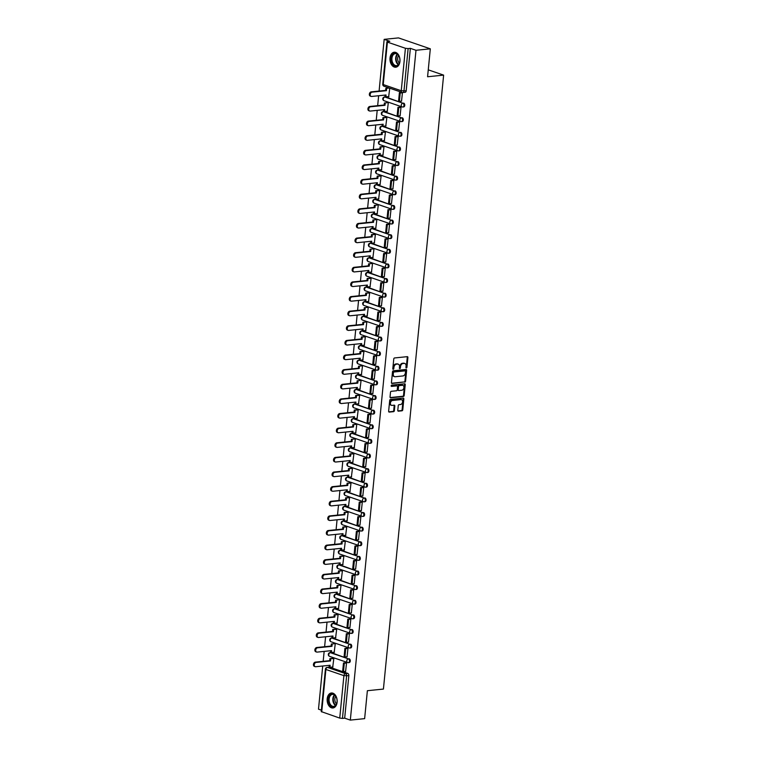 <?xml version="1.0" encoding="UTF-8"?>
<svg xmlns="http://www.w3.org/2000/svg" width="758" height="758" viewBox="0 0 758 758"><rect width="100%" height="100%" fill="white"/><g stroke="black" fill="none" stroke-linecap="round" stroke-linejoin="round"><path stroke-width="1.14" d="M406.383 367.971A0.663 0.474 108.9 0 0 406.942 367.279L407.899 357.501A0.948 0.682 108.9 0 0 407.283 356.658L394.567 357.956A0.948 0.682 108.9 0 0 393.772 358.941L392.805 368.72A0.663 0.474 108.9 0 0 393.8 368.615L393.923 367.355A3.032 2.17 108.9 0 1 396.472 364.181L397.533 364.067A3.032 2.17 108.9 0 1 398.225 364.153A3.032 2.17 108.9 0 1 399.504 366.787L399.381 368.047A0.663 0.474 108.9 0 0 400.366 367.952L400.489 366.683A3.032 2.17 108.9 0 1 403.038 363.508L404.099 363.404A3.032 2.17 108.9 0 1 404.8 363.48A3.032 2.17 108.9 0 1 406.07 366.114L405.947 367.384A0.663 0.474 108.9 0 0 406.383 367.971M405.975 367.668A0.663 0.474 108.9 0 0 406.307 367.061L407.264 357.283A0.948 0.682 108.9 0 0 407.131 356.667M392.834 369.004A0.663 0.474 108.9 0 0 393.165 368.397L393.288 367.137L393.923 367.355M399.4 368.331A0.663 0.474 108.9 0 0 399.731 367.734L399.854 366.465L400.489 366.683M331.075 652.562A1.933 1.279 -95.8 0 0 330.801 652.543L330.005 652.629A1.933 1.279 84.2 0 1 330.384 652.676L348.396 658.854A1.933 1.279 84.2 0 1 349.504 660.881A1.933 1.279 84.2 0 1 348.415 662.644A1.933 1.279 84.2 0 1 348.026 662.606A1.933 1.383 -71.1 0 1 347.59 662.549A1.933 1.383 -71.1 0 1 346.776 660.872A1.933 1.383 -71.1 0 1 348.396 658.854L331.35 652.657L331.54 650.639L317.147 652.107A2.217 1.592 108.9 0 1 316.636 652.051L315.802 651.766A2.217 1.592 -71.1 0 1 314.93 649.492A2.217 1.592 -71.1 0 1 316.74 647.512L331.132 646.043L331.331 644.025L334.278 643.722M332.516 637.942A1.933 1.279 -95.8 0 0 332.231 637.923L331.435 638.009A1.933 1.279 84.2 0 1 331.815 638.047L349.836 644.234A1.933 1.279 84.2 0 1 350.935 646.261A1.933 1.279 84.2 0 1 349.845 648.024A1.933 1.279 84.2 0 1 349.466 647.976A1.933 1.383 -71.1 0 1 349.021 647.929A1.933 1.383 -71.1 0 1 348.206 646.252A1.933 1.383 -71.1 0 1 349.836 644.234L332.79 638.028M333.946 623.322A1.933 1.279 -95.8 0 0 333.662 623.303L332.876 623.379A1.933 1.279 84.2 0 1 333.255 623.427L351.267 629.604A1.933 1.279 84.2 0 1 352.366 631.641A1.933 1.279 84.2 0 1 351.276 633.404A1.933 1.279 84.2 0 1 350.897 633.356A1.933 1.383 -71.1 0 1 350.452 633.309A1.933 1.383 -71.1 0 1 349.646 631.632A1.933 1.383 -71.1 0 1 351.267 629.604L334.221 623.408L334.411 621.389L320.009 622.858A2.217 1.592 108.9 0 1 319.497 622.811L318.673 622.526A2.217 1.592 -71.1 0 1 317.791 620.243A2.217 1.592 -71.1 0 1 319.601 618.263L334.003 616.794L334.202 614.785L338.087 614.757M335.377 608.693A1.933 1.279 -95.8 0 0 335.102 608.674L334.306 608.759A1.933 1.279 84.2 0 1 334.685 608.807L352.697 614.984A1.933 1.279 84.2 0 1 353.806 617.012A1.933 1.279 84.2 0 1 352.707 618.784A1.933 1.279 84.2 0 1 352.328 618.736A1.933 1.383 -71.1 0 1 351.892 618.689A1.933 1.383 -71.1 0 1 351.077 617.003A1.933 1.383 -71.1 0 1 352.697 614.984L335.652 608.788L335.841 606.77L321.439 608.238A2.217 1.592 108.9 0 1 320.937 608.181L320.103 607.897A2.217 1.592 -71.1 0 1 319.232 605.623A2.217 1.592 -71.1 0 1 321.041 603.643L335.434 602.174L335.633 600.156L338.58 599.862M336.817 594.073A1.933 1.279 -95.8 0 0 336.533 594.054L335.737 594.139A1.933 1.279 84.2 0 1 336.116 594.187L354.128 600.364A1.933 1.279 84.2 0 1 355.237 602.392A1.933 1.279 84.2 0 1 354.147 604.154A1.933 1.279 84.2 0 1 353.768 604.117A1.933 1.383 -71.1 0 1 353.323 604.06A1.933 1.383 -71.1 0 1 352.508 602.383A1.933 1.383 -71.1 0 1 354.128 600.364L337.092 594.158L337.272 592.15L322.88 593.618A2.217 1.592 108.9 0 1 322.368 593.561L321.544 593.277A2.217 1.592 -71.1 0 1 320.662 591.003A2.217 1.592 -71.1 0 1 322.472 589.023L336.865 587.554L337.064 585.536L340.02 585.233M338.248 579.453A1.933 1.279 -95.8 0 0 337.964 579.434L337.177 579.51A1.933 1.279 84.2 0 1 337.556 579.557L355.568 585.745A1.933 1.279 84.2 0 1 356.667 587.772A1.933 1.279 84.2 0 1 355.578 589.535A1.933 1.279 84.2 0 1 355.199 589.487A1.933 1.383 -71.1 0 1 354.753 589.44A1.933 1.383 -71.1 0 1 353.939 587.763A1.933 1.383 -71.1 0 1 355.568 585.745L338.523 579.538M339.679 564.833A1.933 1.279 -95.8 0 0 339.394 564.814L338.608 564.89A1.933 1.279 84.2 0 1 338.987 564.937L356.999 571.115A1.933 1.279 84.2 0 1 358.098 573.152A1.933 1.279 84.2 0 1 357.009 574.915A1.933 1.279 84.2 0 1 356.63 574.867A1.933 1.383 -71.1 0 1 356.194 574.82A1.933 1.383 -71.1 0 1 355.379 573.143A1.933 1.383 -71.1 0 1 356.999 571.115L339.954 564.918L340.143 562.9L325.741 564.369A2.217 1.592 108.9 0 1 325.239 564.322L324.405 564.037A2.217 1.592 -71.1 0 1 323.524 561.754A2.217 1.592 -71.1 0 1 325.343 559.774L339.736 558.305L339.935 556.296L343.819 556.268M341.109 550.204A1.933 1.279 -95.8 0 0 340.835 550.185L340.039 550.27A1.933 1.279 84.2 0 1 340.418 550.317L358.43 556.495A1.933 1.279 84.2 0 1 359.538 558.523A1.933 1.279 84.2 0 1 358.449 560.295A1.933 1.279 84.2 0 1 358.07 560.247A1.933 1.383 -71.1 0 1 357.624 560.2A1.933 1.383 -71.1 0 1 356.81 558.513A1.933 1.383 -71.1 0 1 358.43 556.495L341.394 550.299L341.574 548.28L327.181 549.749A2.217 1.592 108.9 0 1 326.67 549.692L325.845 549.408A2.217 1.592 -71.1 0 1 324.964 547.134A2.217 1.592 -71.1 0 1 326.774 545.154L341.166 543.685L341.365 541.667L344.321 541.373M342.55 535.584A1.933 1.279 -95.8 0 0 342.265 535.565L341.479 535.65A1.933 1.279 84.2 0 1 341.858 535.698L359.87 541.875A1.933 1.279 84.2 0 1 360.969 543.903A1.933 1.279 84.2 0 1 359.879 545.665A1.933 1.279 84.2 0 1 359.5 545.627A1.933 1.383 -71.1 0 1 359.055 545.57A1.933 1.383 -71.1 0 1 358.24 543.893A1.933 1.383 -71.1 0 1 359.87 541.875L342.824 535.669L343.004 533.66L328.612 535.129A2.217 1.592 108.9 0 1 328.1 535.072L327.276 534.788A2.217 1.592 -71.1 0 1 326.395 532.514A2.217 1.592 -71.1 0 1 328.205 530.534L342.607 529.065L342.805 527.047L346.69 527.018M343.98 520.964A1.933 1.279 -95.8 0 0 343.696 520.945L342.91 521.021A1.933 1.279 84.2 0 1 343.289 521.068L361.301 527.255A1.933 1.279 84.2 0 1 362.4 529.283A1.933 1.279 84.2 0 1 361.31 531.045A1.933 1.279 84.2 0 1 360.931 530.998A1.933 1.383 -71.1 0 1 360.495 530.951A1.933 1.383 -71.1 0 1 359.68 529.274A1.933 1.383 -71.1 0 1 361.301 527.255L344.255 521.049M345.411 506.344A1.933 1.279 -95.8 0 0 345.136 506.325L344.34 506.401A1.933 1.279 84.2 0 1 344.719 506.448L362.731 512.626A1.933 1.279 84.2 0 1 363.84 514.663A1.933 1.279 84.2 0 1 362.75 516.425A1.933 1.279 84.2 0 1 362.371 516.378A1.933 1.383 -71.1 0 1 361.926 516.331A1.933 1.383 -71.1 0 1 361.111 514.654A1.933 1.383 -71.1 0 1 362.731 512.626L345.695 506.429L345.875 504.411L331.483 505.88A2.217 1.592 108.9 0 1 330.971 505.823L330.147 505.539A2.217 1.592 -71.1 0 1 329.266 503.265A2.217 1.592 -71.1 0 1 331.075 501.284L345.468 499.816L345.667 497.807L349.552 497.779M346.851 491.715A1.933 1.279 -95.8 0 0 346.567 491.696L345.781 491.781A1.933 1.279 84.2 0 1 346.16 491.828L364.172 498.006A1.933 1.279 84.2 0 1 365.271 500.034A1.933 1.279 84.2 0 1 364.181 501.805A1.933 1.279 84.2 0 1 363.802 501.758A1.933 1.383 -71.1 0 1 363.357 501.711A1.933 1.383 -71.1 0 1 362.542 500.024A1.933 1.383 -71.1 0 1 364.172 498.006L347.126 491.809L347.306 489.791L332.914 491.26A2.217 1.592 108.9 0 1 332.402 491.203L331.578 490.919A2.217 1.592 -71.1 0 1 330.696 488.645A2.217 1.592 -71.1 0 1 332.506 486.664L346.908 485.196L347.107 483.178L350.992 483.149M348.282 477.095A1.933 1.279 -95.8 0 0 347.998 477.076L347.211 477.161A1.933 1.279 84.2 0 1 347.59 477.199L365.602 483.386A1.933 1.279 84.2 0 1 366.701 485.414A1.933 1.279 84.2 0 1 365.612 487.176A1.933 1.279 84.2 0 1 365.233 487.129A1.933 1.383 -71.1 0 1 364.797 487.081A1.933 1.383 -71.1 0 1 363.982 485.404A1.933 1.383 -71.1 0 1 365.602 483.386L348.557 477.18M349.713 462.475A1.933 1.279 -95.8 0 0 349.438 462.456L348.642 462.532A1.933 1.279 84.2 0 1 349.021 462.579L367.033 468.766A1.933 1.279 84.2 0 1 368.142 470.794A1.933 1.279 84.2 0 1 367.052 472.556A1.933 1.279 84.2 0 1 366.673 472.509A1.933 1.383 -71.1 0 1 366.228 472.461A1.933 1.383 -71.1 0 1 365.413 470.784A1.933 1.383 -71.1 0 1 367.033 468.766L349.997 462.56M351.153 447.845A1.933 1.279 -95.8 0 0 350.869 447.836L350.073 447.912A1.933 1.279 84.2 0 1 350.461 447.959L368.473 454.137A1.933 1.279 84.2 0 1 369.572 456.174A1.933 1.279 84.2 0 1 368.483 457.936A1.933 1.279 84.2 0 1 368.104 457.889A1.933 1.383 -71.1 0 1 367.658 457.841A1.933 1.383 -71.1 0 1 366.844 456.164A1.933 1.383 -71.1 0 1 368.473 454.137L351.428 447.94L351.608 445.922L337.215 447.391A2.217 1.592 108.9 0 1 336.704 447.334L335.879 447.049A2.217 1.592 -71.1 0 1 334.998 444.775A2.217 1.592 -71.1 0 1 336.808 442.795L351.21 441.327L351.399 439.318L354.356 439.015M352.584 433.225A1.933 1.279 -95.8 0 0 352.299 433.206L351.513 433.292A1.933 1.279 84.2 0 1 351.892 433.339L369.904 439.517A1.933 1.279 84.2 0 1 371.003 441.544A1.933 1.279 84.2 0 1 369.913 443.316A1.933 1.279 84.2 0 1 369.534 443.269A1.933 1.383 -71.1 0 1 369.089 443.222A1.933 1.383 -71.1 0 1 368.284 441.535A1.933 1.383 -71.1 0 1 369.904 439.517L352.858 433.32L353.048 431.302L338.646 432.771A2.217 1.592 108.9 0 1 338.144 432.714L337.31 432.43A2.217 1.592 -71.1 0 1 336.429 430.156A2.217 1.592 -71.1 0 1 338.248 428.175L352.641 426.707L352.84 424.688L355.786 424.395M354.014 418.606A1.933 1.279 -95.8 0 0 353.74 418.587L352.944 418.672A1.933 1.279 84.2 0 1 353.323 418.71L371.335 424.897A1.933 1.279 84.2 0 1 372.443 426.925A1.933 1.279 84.2 0 1 371.354 428.687A1.933 1.279 84.2 0 1 370.975 428.64A1.933 1.383 -71.1 0 1 370.529 428.592A1.933 1.383 -71.1 0 1 369.714 426.915A1.933 1.383 -71.1 0 1 371.335 424.897L354.289 418.691L354.479 416.682L340.086 418.151A2.217 1.592 108.9 0 1 339.575 418.094L338.75 417.81A2.217 1.592 -71.1 0 1 337.869 415.536A2.217 1.592 -71.1 0 1 339.679 413.555L354.071 412.087L354.27 410.069L358.155 410.04M355.455 403.986A1.933 1.279 -95.8 0 0 355.17 403.967L354.374 404.042A1.933 1.279 84.2 0 1 354.763 404.09L372.775 410.267A1.933 1.279 84.2 0 1 373.874 412.305A1.933 1.279 84.2 0 1 372.784 414.067A1.933 1.279 84.2 0 1 372.405 414.02A1.933 1.383 -71.1 0 1 371.96 413.972A1.933 1.383 -71.1 0 1 371.145 412.295A1.933 1.383 -71.1 0 1 372.775 410.267L355.729 404.071M356.885 389.356A1.933 1.279 -95.8 0 0 356.601 389.347L355.815 389.423A1.933 1.279 84.2 0 1 356.194 389.47L374.206 395.648A1.933 1.279 84.2 0 1 375.305 397.675A1.933 1.279 84.2 0 1 374.215 399.447A1.933 1.279 84.2 0 1 373.836 399.4A1.933 1.383 -71.1 0 1 373.391 399.352A1.933 1.383 -71.1 0 1 372.585 397.675A1.933 1.383 -71.1 0 1 374.206 395.648L357.16 389.451L357.35 387.433L342.948 388.901A2.217 1.592 108.9 0 1 342.445 388.845L341.612 388.56A2.217 1.592 -71.1 0 1 340.73 386.286A2.217 1.592 -71.1 0 1 342.55 384.306L356.942 382.837L357.141 380.829L360.088 380.525M358.316 374.736A1.933 1.279 -95.8 0 0 358.041 374.717L357.245 374.803A1.933 1.279 84.2 0 1 357.624 374.85L375.636 381.028A1.933 1.279 84.2 0 1 376.745 383.055A1.933 1.279 84.2 0 1 375.655 384.827A1.933 1.279 84.2 0 1 375.267 384.78A1.933 1.383 -71.1 0 1 374.831 384.732A1.933 1.383 -71.1 0 1 374.016 383.046A1.933 1.383 -71.1 0 1 375.636 381.028L358.591 374.831L358.78 372.813L344.388 374.281A2.217 1.592 108.9 0 1 343.876 374.225L343.052 373.94A2.217 1.592 -71.1 0 1 342.171 371.666A2.217 1.592 -71.1 0 1 343.98 369.686L358.373 368.217L358.572 366.199L361.528 365.896M359.756 360.116A1.933 1.279 -95.8 0 0 359.472 360.097L358.676 360.183A1.933 1.279 84.2 0 1 359.055 360.221L377.077 366.408A1.933 1.279 84.2 0 1 378.176 368.435A1.933 1.279 84.2 0 1 377.086 370.198A1.933 1.279 84.2 0 1 376.707 370.15A1.933 1.383 -71.1 0 1 376.262 370.103A1.933 1.383 -71.1 0 1 375.447 368.426A1.933 1.383 -71.1 0 1 377.077 366.408L360.031 360.202M361.187 345.496A1.933 1.279 -95.8 0 0 360.903 345.477L360.116 345.553A1.933 1.279 84.2 0 1 360.495 345.601L378.507 351.778A1.933 1.279 84.2 0 1 379.606 353.815A1.933 1.279 84.2 0 1 378.517 355.578A1.933 1.279 84.2 0 1 378.138 355.53A1.933 1.383 -71.1 0 1 377.692 355.483A1.933 1.383 -71.1 0 1 376.887 353.806A1.933 1.383 -71.1 0 1 378.507 351.778L361.462 345.582L361.651 343.564L347.249 345.032A2.217 1.592 108.9 0 1 346.738 344.985L345.913 344.701A2.217 1.592 -71.1 0 1 345.032 342.417A2.217 1.592 -71.1 0 1 346.851 340.437L361.244 338.968L361.443 336.959L365.328 336.931M362.618 330.867A1.933 1.279 -95.8 0 0 362.343 330.848L361.547 330.933A1.933 1.279 84.2 0 1 361.926 330.981L379.938 337.158A1.933 1.279 84.2 0 1 381.047 339.186A1.933 1.279 84.2 0 1 379.957 340.958A1.933 1.279 84.2 0 1 379.569 340.911A1.933 1.383 -71.1 0 1 379.133 340.863A1.933 1.383 -71.1 0 1 378.318 339.186A1.933 1.383 -71.1 0 1 379.938 337.158L362.892 330.962L363.082 328.944L348.689 330.412A2.217 1.592 108.9 0 1 348.178 330.355L347.344 330.071A2.217 1.592 -71.1 0 1 346.472 327.797A2.217 1.592 -71.1 0 1 348.282 325.817L362.675 324.348L362.874 322.33L365.82 322.036M364.058 316.247A1.933 1.279 -95.8 0 0 363.774 316.228L362.978 316.313A1.933 1.279 84.2 0 1 363.357 316.361L381.378 322.538A1.933 1.279 84.2 0 1 382.477 324.566A1.933 1.279 84.2 0 1 381.388 326.328A1.933 1.279 84.2 0 1 381.009 326.291A1.933 1.383 -71.1 0 1 380.563 326.234A1.933 1.383 -71.1 0 1 379.749 324.557A1.933 1.383 -71.1 0 1 381.378 322.538L364.333 316.332L364.513 314.324L350.12 315.792A2.217 1.592 108.9 0 1 349.609 315.735L348.784 315.451A2.217 1.592 -71.1 0 1 347.903 313.177A2.217 1.592 -71.1 0 1 349.713 311.197L364.105 309.728L364.304 307.71L367.26 307.407M365.489 301.627A1.933 1.279 -95.8 0 0 365.204 301.608L364.418 301.684A1.933 1.279 84.2 0 1 364.797 301.731L382.809 307.919A1.933 1.279 84.2 0 1 383.908 309.946A1.933 1.279 84.2 0 1 382.818 311.709A1.933 1.279 84.2 0 1 382.439 311.661A1.933 1.383 -71.1 0 1 381.994 311.614A1.933 1.383 -71.1 0 1 381.189 309.937A1.933 1.383 -71.1 0 1 382.809 307.919L365.763 301.712M366.919 287.007A1.933 1.279 -95.8 0 0 366.645 286.988L365.849 287.064A1.933 1.279 84.2 0 1 366.228 287.111L384.24 293.289A1.933 1.279 84.2 0 1 385.348 295.326A1.933 1.279 84.2 0 1 384.249 297.089A1.933 1.279 84.2 0 1 383.87 297.041A1.933 1.383 -71.1 0 1 383.434 296.994A1.933 1.383 -71.1 0 1 382.619 295.317A1.933 1.383 -71.1 0 1 384.24 293.289L367.194 287.093L367.384 285.074L352.982 286.543A2.217 1.592 108.9 0 1 352.479 286.496L351.646 286.211A2.217 1.592 -71.1 0 1 350.774 283.928A2.217 1.592 -71.1 0 1 352.584 281.948L366.976 280.479L367.175 278.47L371.06 278.442M368.36 272.378A1.933 1.279 -95.8 0 0 368.075 272.359L367.279 272.444A1.933 1.279 84.2 0 1 367.658 272.492L385.67 278.669A1.933 1.279 84.2 0 1 386.779 280.697A1.933 1.279 84.2 0 1 385.689 282.469A1.933 1.279 84.2 0 1 385.31 282.421A1.933 1.383 -71.1 0 1 384.865 282.374A1.933 1.383 -71.1 0 1 384.05 280.687A1.933 1.383 -71.1 0 1 385.67 278.669L368.634 272.473L368.814 270.454L354.422 271.923A2.217 1.592 108.9 0 1 353.91 271.866L353.086 271.582A2.217 1.592 -71.1 0 1 352.205 269.308A2.217 1.592 -71.1 0 1 354.014 267.328L368.407 265.859L368.606 263.841L371.562 263.547M369.79 257.758A1.933 1.279 -95.8 0 0 369.506 257.739L368.72 257.824A1.933 1.279 84.2 0 1 369.099 257.872L387.111 264.049A1.933 1.279 84.2 0 1 388.21 266.077A1.933 1.279 84.2 0 1 387.12 267.839A1.933 1.279 84.2 0 1 386.741 267.801A1.933 1.383 -71.1 0 1 386.296 267.745A1.933 1.383 -71.1 0 1 385.481 266.067A1.933 1.383 -71.1 0 1 387.111 264.049L370.065 257.843L370.245 255.834L355.853 257.303A2.217 1.592 108.9 0 1 355.341 257.246L354.517 256.962A2.217 1.592 -71.1 0 1 353.635 254.688A2.217 1.592 -71.1 0 1 355.445 252.708L369.847 251.239L370.046 249.221L372.993 248.918M371.221 243.138A1.933 1.279 -95.8 0 0 370.937 243.119L370.15 243.195A1.933 1.279 84.2 0 1 370.529 243.242L388.541 249.429A1.933 1.279 84.2 0 1 389.64 251.457A1.933 1.279 84.2 0 1 388.551 253.219A1.933 1.279 84.2 0 1 388.172 253.172A1.933 1.383 -71.1 0 1 387.736 253.125A1.933 1.383 -71.1 0 1 386.921 251.448A1.933 1.383 -71.1 0 1 388.541 249.429L371.496 243.223M372.652 228.518A1.933 1.279 -95.8 0 0 372.377 228.499L371.581 228.575A1.933 1.279 84.2 0 1 371.96 228.622L389.972 234.8A1.933 1.279 84.2 0 1 391.081 236.837A1.933 1.279 84.2 0 1 389.991 238.599A1.933 1.279 84.2 0 1 389.612 238.552A1.933 1.383 -71.1 0 1 389.167 238.505A1.933 1.383 -71.1 0 1 388.352 236.828A1.933 1.383 -71.1 0 1 389.972 234.8L372.936 228.603L373.116 226.585L358.724 228.054A2.217 1.592 108.9 0 1 358.212 227.997L357.388 227.722A2.217 1.592 -71.1 0 1 356.506 225.439A2.217 1.592 -71.1 0 1 358.316 223.458L372.709 221.99L372.908 219.981L375.864 219.678M374.092 213.889A1.933 1.279 -95.8 0 0 373.808 213.87L373.021 213.955A1.933 1.279 84.2 0 1 373.4 214.002L391.412 220.18A1.933 1.279 84.2 0 1 392.511 222.208A1.933 1.279 84.2 0 1 391.422 223.98A1.933 1.279 84.2 0 1 391.043 223.932A1.933 1.383 -71.1 0 1 390.597 223.885A1.933 1.383 -71.1 0 1 389.783 222.198A1.933 1.383 -71.1 0 1 391.412 220.18L374.367 213.983L374.547 211.965L360.154 213.434A2.217 1.592 108.9 0 1 359.643 213.377L358.818 213.093A2.217 1.592 -71.1 0 1 357.937 210.819A2.217 1.592 -71.1 0 1 359.747 208.838L374.149 207.37L374.348 205.352L377.294 205.058M375.523 199.269A1.933 1.279 -95.8 0 0 375.238 199.25L374.452 199.335A1.933 1.279 84.2 0 1 374.831 199.382L392.843 205.56A1.933 1.279 84.2 0 1 393.942 207.588A1.933 1.279 84.2 0 1 392.852 209.35A1.933 1.279 84.2 0 1 392.473 209.312A1.933 1.383 -71.1 0 1 392.038 209.255A1.933 1.383 -71.1 0 1 391.223 207.578A1.933 1.383 -71.1 0 1 392.843 205.56L375.797 199.354L375.987 197.345L361.585 198.814A2.217 1.592 108.9 0 1 361.083 198.757L360.249 198.473A2.217 1.592 -71.1 0 1 359.368 196.199A2.217 1.592 -71.1 0 1 361.187 194.219L375.58 192.75L375.779 190.732L379.663 190.703M376.953 184.649A1.933 1.279 -95.8 0 0 376.679 184.63L375.883 184.706A1.933 1.279 84.2 0 1 376.262 184.753L394.274 190.94A1.933 1.279 84.2 0 1 395.382 192.968A1.933 1.279 84.2 0 1 394.293 194.73A1.933 1.279 84.2 0 1 393.914 194.683A1.933 1.383 -71.1 0 1 393.468 194.635A1.933 1.383 -71.1 0 1 392.653 192.958A1.933 1.383 -71.1 0 1 394.274 190.94L377.238 184.734M378.394 170.019A1.933 1.279 -95.8 0 0 378.109 170.01L377.323 170.086A1.933 1.279 84.2 0 1 377.702 170.133L395.714 176.311A1.933 1.279 84.2 0 1 396.813 178.348A1.933 1.279 84.2 0 1 395.723 180.11A1.933 1.279 84.2 0 1 395.344 180.063A1.933 1.383 -71.1 0 1 394.899 180.016A1.933 1.383 -71.1 0 1 394.084 178.338A1.933 1.383 -71.1 0 1 395.714 176.311L378.668 170.114L378.848 168.096L364.456 169.565A2.217 1.592 108.9 0 1 363.944 169.508L363.12 169.224A2.217 1.592 -71.1 0 1 362.239 166.95A2.217 1.592 -71.1 0 1 364.048 164.969L378.45 163.501L378.649 161.492L381.596 161.189M379.824 155.399A1.933 1.279 -95.8 0 0 379.54 155.381L378.754 155.466A1.933 1.279 84.2 0 1 379.133 155.513L397.145 161.691A1.933 1.279 84.2 0 1 398.244 163.719A1.933 1.279 84.2 0 1 397.154 165.49A1.933 1.279 84.2 0 1 396.775 165.443A1.933 1.383 -71.1 0 1 396.339 165.396A1.933 1.383 -71.1 0 1 395.524 163.709A1.933 1.383 -71.1 0 1 397.145 161.691L380.099 155.494L380.289 153.476L365.887 154.945A2.217 1.592 108.9 0 1 365.384 154.888L364.551 154.604A2.217 1.592 -71.1 0 1 363.669 152.33A2.217 1.592 -71.1 0 1 365.489 150.349L379.881 148.881L380.08 146.863L383.965 146.834M381.255 140.78A1.933 1.279 -95.8 0 0 380.98 140.761L380.184 140.846A1.933 1.279 84.2 0 1 380.563 140.884L398.575 147.071A1.933 1.279 84.2 0 1 399.684 149.099A1.933 1.279 84.2 0 1 398.594 150.861A1.933 1.279 84.2 0 1 398.215 150.814A1.933 1.383 -71.1 0 1 397.77 150.766A1.933 1.383 -71.1 0 1 396.955 149.089A1.933 1.383 -71.1 0 1 398.575 147.071L381.539 140.865M382.695 126.16A1.933 1.279 -95.8 0 0 382.411 126.141L381.615 126.216A1.933 1.279 84.2 0 1 382.004 126.264L400.016 132.451A1.933 1.279 84.2 0 1 401.115 134.479A1.933 1.279 84.2 0 1 400.025 136.241A1.933 1.279 84.2 0 1 399.646 136.194A1.933 1.383 -71.1 0 1 399.201 136.146A1.933 1.383 -71.1 0 1 398.386 134.469A1.933 1.383 -71.1 0 1 400.016 132.451L382.97 126.245M384.126 111.53A1.933 1.279 -95.8 0 0 383.842 111.521L383.055 111.597A1.933 1.279 84.2 0 1 383.434 111.644L401.446 117.822A1.933 1.279 84.2 0 1 402.545 119.849A1.933 1.279 84.2 0 1 401.456 121.621A1.933 1.279 84.2 0 1 401.077 121.574A1.933 1.383 -71.1 0 1 400.631 121.526A1.933 1.383 -71.1 0 1 399.826 119.849A1.933 1.383 -71.1 0 1 401.446 117.822L384.401 111.625L384.59 109.607L370.188 111.075A2.217 1.592 108.9 0 1 369.686 111.019L368.852 110.734A2.217 1.592 -71.1 0 1 367.971 108.46A2.217 1.592 -71.1 0 1 369.79 106.48L384.183 105.011L384.382 103.003L387.329 102.7M385.557 96.91A1.933 1.279 -95.8 0 0 385.282 96.891L384.486 96.977A1.933 1.279 84.2 0 1 384.865 97.024L402.877 103.202A1.933 1.279 84.2 0 1 403.986 105.229A1.933 1.279 84.2 0 1 402.896 107.001A1.933 1.279 84.2 0 1 402.517 106.954A1.933 1.383 -71.1 0 1 402.072 106.906A1.933 1.383 -71.1 0 1 401.257 105.22A1.933 1.383 -71.1 0 1 402.877 103.202L385.831 97.005L386.021 94.987L371.628 96.456A2.217 1.592 108.9 0 1 371.117 96.399L370.292 96.114A2.217 1.592 -71.1 0 1 369.411 93.84A2.217 1.592 -71.1 0 1 371.221 91.86L385.614 90.392L385.813 88.373L388.769 88.08M399.949 61.426A7.533 4.984 -95.8 0 0 394.217 52.236A7.533 4.984 -95.8 0 0 390.019 58.025A7.533 4.984 -95.8 0 0 395.752 67.216A7.533 4.984 -95.8 0 0 399.949 61.426M337.12 702.192A7.533 4.984 -95.8 0 0 331.388 692.992A7.533 4.984 -95.8 0 0 327.191 698.781A7.533 4.984 -95.8 0 0 332.923 707.972A7.533 4.984 -95.8 0 0 337.12 702.192M397.789 410.315A0.948 0.682 108.9 0 0 398.405 411.168L401.977 410.798A0.948 0.682 108.9 0 0 402.773 409.813L403.834 398.954A0.948 0.682 108.9 0 0 403.218 398.102L390.503 399.4A0.948 0.682 108.9 0 0 389.707 400.395L388.636 411.253A0.948 0.682 108.9 0 0 389.252 412.096L393.563 411.66A0.948 0.682 108.9 0 0 394.359 410.665L394.814 406.023A0.948 0.682 108.9 0 0 394.198 405.17L392.066 405.388A2.53 1.819 108.9 0 1 391.479 405.331A2.53 1.819 108.9 0 1 390.474 402.725A2.53 1.819 108.9 0 1 392.549 400.47L400.916 399.618A2.53 1.819 108.9 0 1 401.503 399.674A2.53 1.819 108.9 0 1 402.507 402.28A2.53 1.819 108.9 0 1 400.432 404.535L399.04 404.677A0.948 0.682 108.9 0 0 398.244 405.672L397.789 410.315M405.416 48.285L387.404 42.107L386.921 41.766L387.565 41.519L389.801 41.292L384.164 39.359L398.49 37.9L430.317 48.825L427.578 76.757L443.629 75.118L383.425 689.069L367.374 690.709L364.636 718.641L350.319 720.1L415.99 50.284L410.362 48.351L408.126 48.578L403.967 91.036A1.933 1.279 84.2 0 1 402.886 92.523A1.933 1.279 84.2 0 1 402.507 92.476A1.933 1.383 108.9 0 1 402.062 92.429A1.933 1.933 0 0 0 402.886 92.523L405.113 92.296A1.933 1.279 84.2 0 0 406.193 90.808L401.247 90.752L405.416 48.285L408.126 48.578M430.317 48.825L415.99 50.284M404.781 382.184A0.948 0.682 108.9 0 0 405.577 381.198L406.639 370.34A0.948 0.682 108.9 0 0 406.023 369.487L393.307 370.785A0.948 0.682 108.9 0 0 392.511 371.78L391.441 382.638A0.948 0.682 108.9 0 0 392.057 383.482L404.137 381.966A0.948 0.682 108.9 0 0 404.943 380.98L406.004 370.122A0.948 0.682 108.9 0 0 405.871 369.506M405.236 384.647L404.175 395.505A0.948 0.682 108.9 0 1 403.379 396.491L390.654 397.789A0.948 0.682 108.9 0 1 390.038 396.946L390.493 392.293A0.948 0.682 108.9 0 1 391.299 391.308L396.453 390.777A0.948 0.682 108.9 0 0 397.249 389.783L397.552 386.703A0.948 0.682 108.9 0 0 396.936 385.86L391.564 386.4A0.663 0.474 108.9 0 1 391.687 385.121L404.62 383.794A0.948 0.682 108.9 0 1 405.236 384.647L404.601 384.429L403.54 395.288L404.175 395.505M329.237 665.353L329.076 666.993L347.751 673.398L345.525 673.625A1.933 1.279 84.2 0 1 346.614 675.937L342.455 718.394L339.736 718.101L321.24 711.591L325.409 669.125L325.893 669.466L321.724 711.923M384.164 39.359L379.095 91.055M378.64 95.745L377.664 105.675M377.2 110.365L376.233 120.304M375.769 124.985L374.793 134.924M374.338 139.605L373.362 149.544M372.908 154.234L371.932 164.173M371.467 168.854L370.491 178.793M370.037 183.474L369.061 193.413M368.606 198.094L367.63 208.033M367.166 212.723L366.19 222.662M365.735 227.343L364.759 237.282M364.304 241.963L363.328 251.902M362.864 256.583L361.888 266.522M361.433 271.212L360.457 281.152M360.003 285.832L359.027 295.772M358.562 300.452L357.587 310.392M357.132 315.072L356.156 325.011M355.701 329.702L354.725 339.641M354.261 344.321L353.294 354.261M352.83 358.941L351.854 368.881M351.399 373.561L350.423 383.501M349.959 388.191L348.993 398.13M348.528 402.811L347.552 412.75M347.098 417.431L346.122 427.37M345.657 432.06L344.691 441.99M344.227 446.68L343.251 456.619M342.796 461.3L341.82 471.239M341.365 475.92L340.389 485.859M339.925 490.549L338.949 500.488M338.494 505.169L337.518 515.108M337.064 519.789L336.088 529.728M335.623 534.409L334.648 544.348M334.193 549.038L333.217 558.978M332.762 563.658L331.786 573.598M331.322 578.278L330.346 588.217M329.891 592.898L328.915 602.837M328.46 607.528L327.484 617.467M327.02 622.147L326.044 632.087M325.589 636.767L324.614 646.707M324.159 651.387L323.183 661.327M322.719 666.017L318.493 709.175L321.383 710.17M350.319 720.1L344.682 718.167L342.455 718.394M388.664 96.711L389.726 88.354M401.522 101.127L402.451 92.722L401.494 92.504M400.091 115.747L401.02 107.342L400.053 107.124M387.234 111.331L388.295 102.974M398.651 130.367L399.589 121.972L398.623 121.744M385.794 125.961L386.855 117.604L385.898 117.319M397.22 144.986L398.149 136.592L397.192 136.364M384.363 140.581L385.424 132.224L384.467 131.939M395.79 159.616L396.718 151.212L395.752 150.994M382.932 155.201L383.993 146.844L383.027 146.569M394.349 174.236L395.288 165.831L394.321 165.614M381.501 169.82L382.553 161.463M392.919 188.856L393.847 180.461L392.89 180.233M380.061 184.45L381.122 176.093L380.165 175.809M391.488 203.485L392.417 195.081L391.45 194.853M378.63 199.07L379.692 190.713L378.725 190.429M390.057 218.105L390.986 209.701L390.019 209.483M377.2 213.69L378.251 205.333M388.617 232.725L389.555 224.321L388.589 224.103M375.76 228.31L376.821 219.953M387.186 247.345L388.115 238.95L387.149 238.723M374.329 242.939L375.39 234.582L374.424 234.298M385.756 261.974L386.684 253.57L385.718 253.343M372.898 257.559L373.95 249.202M384.315 276.594L385.254 268.19L384.287 267.972M371.458 272.179L372.519 263.822M382.885 291.214L383.813 282.819L382.847 282.592M370.027 286.808L371.088 278.451L370.122 278.167M381.454 305.834L382.383 297.439L381.416 297.212M368.596 301.428L369.648 293.071L368.691 292.787M380.014 320.463L380.952 312.059L379.985 311.832M367.156 316.048L368.217 307.691M378.583 335.083L379.512 326.679L378.545 326.461M365.726 330.668L366.787 322.311M377.152 349.703L378.081 341.308L377.114 341.081M364.295 345.297L365.347 336.94L364.39 336.656M375.712 364.323L376.65 355.928L375.684 355.701M362.855 359.917L363.916 351.56L362.959 351.276M374.281 378.953L375.21 370.548L374.244 370.33M361.424 374.537L362.485 366.18M372.851 393.573L373.779 385.168L372.813 384.95M359.993 389.157L361.045 380.8M371.411 408.192L372.349 399.798L371.382 399.57M358.553 403.787L359.614 395.43L358.657 395.145M369.98 422.812L370.908 414.418L369.951 414.19M357.122 418.407L358.183 410.05L357.226 409.765M368.549 437.442L369.478 429.037L368.511 428.82M355.691 433.026L356.753 424.669M367.109 452.062L368.047 443.657L367.08 443.439M354.251 447.646L355.312 439.289M365.678 466.682L366.607 458.287L365.65 458.059M352.821 462.276L353.882 453.919L352.925 453.635M364.247 481.311L365.176 472.907L364.21 472.679M351.39 476.896L352.451 468.539L351.485 468.255M362.807 495.931L363.745 487.527L362.779 487.309M349.959 491.516L351.011 483.159L350.054 482.884M361.376 510.551L362.305 502.147L361.348 501.929M348.519 506.136L349.58 497.779L348.623 497.504M359.946 525.171L360.874 516.776L359.908 516.549M347.088 520.765L348.149 512.408L347.183 512.124M358.515 539.8L359.444 531.396L358.477 531.168M345.657 535.385L346.709 527.028L345.752 526.744M357.075 554.42L358.013 546.016L357.046 545.798M344.217 550.005L345.278 541.648M355.644 569.04L356.573 560.645L355.606 560.418M342.787 564.625L343.848 556.277L342.881 555.993M354.213 583.66L355.142 575.265L354.175 575.038M341.356 579.254L342.408 570.897L341.451 570.613M352.773 598.289L353.711 589.885L352.745 589.658M339.916 593.874L340.977 585.517M351.342 612.909L352.271 604.505L351.305 604.287M338.485 608.494L339.546 600.137M349.912 627.529L350.84 619.134L349.874 618.907M337.054 623.123L338.106 614.766L337.149 614.482M348.472 642.149L349.41 633.754L348.443 633.527M335.614 637.743L336.675 629.386L335.718 629.102M347.041 656.779L347.969 648.374L347.003 648.147M334.183 652.363L335.244 644.006M345.61 671.399L346.539 662.994L345.572 662.776M332.753 666.983L333.804 658.626L332.847 658.351M443.629 75.118L428.251 69.84M348.822 662.52A1.933 1.279 -95.8 0 0 349.201 662.568A1.933 1.279 -95.8 0 0 350.291 660.805A1.933 1.279 -95.8 0 0 349.192 658.768M350.253 647.9A1.933 1.279 -95.8 0 0 350.632 647.948A1.933 1.279 -95.8 0 0 351.721 646.176A1.933 1.279 -95.8 0 0 350.622 644.148M351.693 633.281A1.933 1.279 -95.8 0 0 352.072 633.318A1.933 1.279 -95.8 0 0 353.162 631.556A1.933 1.279 -95.8 0 0 352.053 629.528M353.124 618.651A1.933 1.279 -95.8 0 0 353.503 618.699A1.933 1.279 -95.8 0 0 354.592 616.936A1.933 1.279 -95.8 0 0 353.493 614.909M354.555 604.031A1.933 1.279 -95.8 0 0 354.934 604.079A1.933 1.279 -95.8 0 0 356.023 602.316A1.933 1.279 -95.8 0 0 354.924 600.279M355.995 589.411A1.933 1.279 -95.8 0 0 356.374 589.459A1.933 1.279 -95.8 0 0 357.463 587.687A1.933 1.279 -95.8 0 0 356.355 585.659M357.425 574.791A1.933 1.279 -95.8 0 0 357.804 574.829A1.933 1.279 -95.8 0 0 358.894 573.067A1.933 1.279 -95.8 0 0 357.795 571.039M358.856 560.162A1.933 1.279 -95.8 0 0 359.235 560.209A1.933 1.279 -95.8 0 0 360.325 558.447A1.933 1.279 -95.8 0 0 359.226 556.419M360.296 545.542A1.933 1.279 -95.8 0 0 360.675 545.589A1.933 1.279 -95.8 0 0 361.765 543.827A1.933 1.279 -95.8 0 0 360.656 541.79M361.727 530.922A1.933 1.279 -95.8 0 0 362.106 530.97A1.933 1.279 -95.8 0 0 363.196 529.198A1.933 1.279 -95.8 0 0 362.097 527.17M363.158 516.293A1.933 1.279 -95.8 0 0 363.537 516.34A1.933 1.279 -95.8 0 0 364.626 514.578A1.933 1.279 -95.8 0 0 363.527 512.55M364.589 501.673A1.933 1.279 -95.8 0 0 364.977 501.72A1.933 1.279 -95.8 0 0 366.067 499.958A1.933 1.279 -95.8 0 0 364.958 497.93M366.029 487.053A1.933 1.279 -95.8 0 0 366.408 487.1A1.933 1.279 -95.8 0 0 367.497 485.328A1.933 1.279 -95.8 0 0 366.398 483.301M367.459 472.433A1.933 1.279 -95.8 0 0 367.838 472.48A1.933 1.279 -95.8 0 0 368.928 470.709A1.933 1.279 -95.8 0 0 367.829 468.681M368.89 457.804A1.933 1.279 -95.8 0 0 369.279 457.851A1.933 1.279 -95.8 0 0 370.368 456.089A1.933 1.279 -95.8 0 0 369.26 454.061M370.33 443.184A1.933 1.279 -95.8 0 0 370.709 443.231A1.933 1.279 -95.8 0 0 371.799 441.469A1.933 1.279 -95.8 0 0 370.7 439.432M371.761 428.564A1.933 1.279 -95.8 0 0 372.14 428.611A1.933 1.279 -95.8 0 0 373.23 426.839A1.933 1.279 -95.8 0 0 372.131 424.812M373.192 413.944A1.933 1.279 -95.8 0 0 373.571 413.991A1.933 1.279 -95.8 0 0 374.67 412.219A1.933 1.279 -95.8 0 0 373.561 410.192M374.632 399.314A1.933 1.279 -95.8 0 0 375.011 399.362A1.933 1.279 -95.8 0 0 376.101 397.599A1.933 1.279 -95.8 0 0 375.002 395.572M376.063 384.694A1.933 1.279 -95.8 0 0 376.442 384.742A1.933 1.279 -95.8 0 0 377.531 382.979A1.933 1.279 -95.8 0 0 376.432 380.942M377.493 370.075A1.933 1.279 -95.8 0 0 377.872 370.122A1.933 1.279 -95.8 0 0 378.962 368.35A1.933 1.279 -95.8 0 0 377.863 366.322M378.934 355.455A1.933 1.279 -95.8 0 0 379.313 355.493A1.933 1.279 -95.8 0 0 380.402 353.73A1.933 1.279 -95.8 0 0 379.294 351.703M380.364 340.825A1.933 1.279 -95.8 0 0 380.743 340.873A1.933 1.279 -95.8 0 0 381.833 339.11A1.933 1.279 -95.8 0 0 380.734 337.083M381.795 326.205A1.933 1.279 -95.8 0 0 382.174 326.253A1.933 1.279 -95.8 0 0 383.264 324.49A1.933 1.279 -95.8 0 0 382.165 322.453M383.235 311.585A1.933 1.279 -95.8 0 0 383.614 311.633A1.933 1.279 -95.8 0 0 384.704 309.861A1.933 1.279 -95.8 0 0 383.595 307.833M384.666 296.965A1.933 1.279 -95.8 0 0 385.045 297.003A1.933 1.279 -95.8 0 0 386.135 295.241A1.933 1.279 -95.8 0 0 385.036 293.213M386.097 282.336A1.933 1.279 -95.8 0 0 386.476 282.383A1.933 1.279 -95.8 0 0 387.565 280.621A1.933 1.279 -95.8 0 0 386.466 278.593M387.537 267.716A1.933 1.279 -95.8 0 0 387.916 267.764A1.933 1.279 -95.8 0 0 389.006 266.001A1.933 1.279 -95.8 0 0 387.897 263.964M388.968 253.096A1.933 1.279 -95.8 0 0 389.347 253.144A1.933 1.279 -95.8 0 0 390.436 251.372A1.933 1.279 -95.8 0 0 389.337 249.344M390.398 238.476A1.933 1.279 -95.8 0 0 390.777 238.514A1.933 1.279 -95.8 0 0 391.867 236.752A1.933 1.279 -95.8 0 0 390.768 234.724M391.839 223.847A1.933 1.279 -95.8 0 0 392.218 223.894A1.933 1.279 -95.8 0 0 393.307 222.132A1.933 1.279 -95.8 0 0 392.199 220.104M393.269 209.227A1.933 1.279 -95.8 0 0 393.648 209.274A1.933 1.279 -95.8 0 0 394.738 207.512A1.933 1.279 -95.8 0 0 393.639 205.475M394.7 194.607A1.933 1.279 -95.8 0 0 395.079 194.654A1.933 1.279 -95.8 0 0 396.169 192.883A1.933 1.279 -95.8 0 0 395.07 190.855M396.131 179.978A1.933 1.279 -95.8 0 0 396.519 180.025A1.933 1.279 -95.8 0 0 397.609 178.263A1.933 1.279 -95.8 0 0 396.5 176.235M397.571 165.358A1.933 1.279 -95.8 0 0 397.95 165.405A1.933 1.279 -95.8 0 0 399.04 163.643A1.933 1.279 -95.8 0 0 397.941 161.615M399.002 150.738A1.933 1.279 -95.8 0 0 399.381 150.785A1.933 1.279 -95.8 0 0 400.47 149.013A1.933 1.279 -95.8 0 0 399.371 146.986M400.432 136.118A1.933 1.279 -95.8 0 0 400.821 136.165A1.933 1.279 -95.8 0 0 401.911 134.393A1.933 1.279 -95.8 0 0 400.802 132.366M401.873 121.488A1.933 1.279 -95.8 0 0 402.252 121.536A1.933 1.279 -95.8 0 0 403.341 119.773A1.933 1.279 -95.8 0 0 402.242 117.746M403.303 106.869A1.933 1.279 -95.8 0 0 403.682 106.916A1.933 1.279 -95.8 0 0 404.772 105.154A1.933 1.279 -95.8 0 0 403.673 103.116M329.73 667.211L327.513 667.438A1.933 1.279 84.2 0 0 327.134 667.4L329.36 667.173A1.933 1.279 84.2 0 1 329.645 667.182M344.682 718.167L348.841 675.71A1.933 1.279 -95.8 0 0 347.751 673.398M410.362 48.351L406.193 90.808M404.469 363.404A3.032 2.17 108.9 0 0 404.166 363.262A3.032 2.17 108.9 0 0 403.464 363.186L404.099 363.404M399.854 366.465A3.032 2.17 108.9 0 1 402.403 363.29L403.464 363.186M397.893 364.077A3.032 2.17 108.9 0 0 397.59 363.935A3.032 2.17 108.9 0 0 396.898 363.849L397.533 364.067M393.288 367.137A3.032 2.17 108.9 0 1 395.837 363.963L396.898 363.849M391.573 383.254L404.137 381.966M405.549 371.448A0.663 0.474 108.9 0 0 405.123 370.861L393.961 371.998A0.663 0.474 108.9 0 0 393.402 372.69L393.269 374.026A3.032 2.17 108.9 0 0 394.548 376.66A3.032 2.17 108.9 0 0 395.24 376.735L402.868 375.959A3.032 2.17 108.9 0 0 405.416 372.784L405.549 371.448M404.763 370.738A0.663 0.474 108.9 0 0 404.488 370.643L405.123 370.861M394.236 376.518A3.032 2.17 108.9 0 1 393.904 376.442A3.032 2.17 108.9 0 1 392.635 373.808L392.758 372.472A0.663 0.474 108.9 0 1 393.317 371.78L404.488 370.643M390.171 397.562L402.735 396.273A0.948 0.682 108.9 0 0 403.54 395.288M396.699 385.775A0.948 0.682 108.9 0 0 396.301 385.642L391.185 386.163M401.806 390.237A2.53 1.819 108.9 0 0 403.872 387.973A2.53 1.819 108.9 0 0 402.868 385.377A2.53 1.819 108.9 0 0 402.29 385.31L399.333 385.614A0.948 0.682 108.9 0 0 398.537 386.608L398.234 389.688A0.948 0.682 108.9 0 0 398.85 390.531L401.806 390.237M402.536 385.31A2.53 1.819 108.9 0 0 402.233 385.159A2.53 1.819 108.9 0 0 401.645 385.092L402.29 385.31M398.215 390.313A0.948 0.682 108.9 0 1 397.599 389.47L397.903 386.381A0.948 0.682 108.9 0 1 398.699 385.396L401.645 385.092M404.601 384.429A0.948 0.682 108.9 0 0 404.469 383.813M401.171 399.608A2.53 1.819 108.9 0 0 400.859 399.457A2.53 1.819 108.9 0 0 400.281 399.4L400.916 399.618M391.175 405.179A2.53 1.819 108.9 0 1 390.844 405.104A2.53 1.819 108.9 0 1 389.839 402.507A2.53 1.819 108.9 0 1 391.914 400.252L400.281 399.4M388.769 411.869L392.928 411.442A0.948 0.682 108.9 0 0 393.724 410.448L394.179 405.805A0.948 0.682 108.9 0 0 394.046 405.189M397.922 410.931L401.333 410.58A0.948 0.682 108.9 0 0 402.128 409.595L403.199 398.736A0.948 0.682 108.9 0 0 403.066 398.121M371.221 91.86L372.045 92.144A2.217 1.592 108.9 0 0 370.236 94.125A2.217 1.592 108.9 0 0 371.117 96.399M388.911 96.692L384.998 96.721L385.159 95.072M388.873 88.061L385.813 88.373M401.731 92.476L399.39 92.713L398.575 101.06L399.4 101.345L400.215 92.997L402.451 92.77M399.4 101.345L401.636 101.117M399.39 92.713L400.215 92.997M372.045 92.144L386.447 90.676L386.637 88.658M386.447 90.676L385.614 90.392M398.244 54.927A6.519 4.311 84.2 0 1 399.04 56.234A6.519 4.311 84.2 0 1 399.656 62.317A6.519 4.311 84.2 0 1 392.871 64.411A6.519 4.311 84.2 0 1 392.151 55.23A6.519 4.311 84.2 0 1 398.244 54.927M399.087 56.348A6.036 3.989 -95.8 0 0 398.405 55.239A6.036 3.989 -95.8 0 0 395.306 53.629A6.036 3.989 -95.8 0 0 392.028 57.608A6.036 3.989 -95.8 0 0 393.43 64.023A6.036 3.989 -95.8 0 0 396.529 65.633A6.036 3.989 -95.8 0 0 399.684 62.203M399.371 63.132A4.747 3.146 84.2 0 1 398.879 62.582A4.747 3.146 84.2 0 1 398.594 55.505M394.785 52.226A7.485 4.955 -95.8 0 0 390.74 57.172A7.485 4.955 -95.8 0 0 392.473 65.112A7.485 4.955 -95.8 0 0 396.301 67.111M335.415 695.683A6.519 4.311 84.2 0 1 336.211 697A6.519 4.311 84.2 0 1 336.827 703.083A6.519 4.311 84.2 0 1 330.043 705.167A6.519 4.311 84.2 0 1 329.323 695.986A6.519 4.311 84.2 0 1 335.415 695.683M336.258 697.114A6.036 3.989 -95.8 0 0 335.576 695.996A6.036 3.989 -95.8 0 0 332.478 694.385A6.036 3.989 -95.8 0 0 329.209 698.374A6.036 3.989 -95.8 0 0 330.602 704.779A6.036 3.989 -95.8 0 0 333.7 706.39A6.036 3.989 -95.8 0 0 336.855 702.96M336.552 703.888A4.747 3.146 84.2 0 1 336.05 703.348A4.747 3.146 84.2 0 1 335.766 696.261M331.957 692.983A7.485 4.955 -95.8 0 0 327.911 697.928A7.485 4.955 -95.8 0 0 329.645 705.869A7.485 4.955 -95.8 0 0 333.473 707.868M369.79 106.48L370.615 106.764A2.217 1.592 108.9 0 0 368.805 108.745A2.217 1.592 108.9 0 0 369.686 111.019M387.471 111.312L383.557 111.341L383.719 109.702M387.442 102.69L384.382 103.003M400.3 107.096L397.959 107.333L397.135 115.68L397.969 115.965L398.784 107.617L401.02 107.39M397.969 115.965L400.196 115.737M397.959 107.333L398.784 107.617M370.615 106.764L385.007 105.296L385.206 103.287M385.007 105.296L384.183 105.011M368.246 125.648L367.422 125.364A2.217 1.592 -71.1 0 1 366.54 123.08A2.217 1.592 -71.1 0 1 368.35 121.109L369.184 121.394A2.217 1.592 108.9 0 0 367.365 123.364A2.217 1.592 108.9 0 0 368.246 125.648A2.217 1.592 108.9 0 0 368.758 125.705L383.15 124.236L382.951 126.245L386.04 125.932M382.951 126.245L382.127 125.961L382.288 124.321M368.35 121.109L382.752 119.641L382.942 117.623L386.836 117.594M386.002 117.31L382.942 117.623M398.86 121.716L396.519 121.962L395.704 130.3L396.529 130.584L397.353 122.246L399.58 122.019M396.529 130.584L398.765 130.357M396.519 121.962L397.353 122.246M369.184 121.394L383.576 119.916L383.775 117.907M383.576 119.916L382.752 119.641M366.815 140.268L365.991 139.984A2.217 1.592 -71.1 0 1 365.11 137.71A2.217 1.592 -71.1 0 1 366.919 135.729L367.744 136.014A2.217 1.592 108.9 0 0 365.934 137.994A2.217 1.592 108.9 0 0 366.815 140.268A2.217 1.592 108.9 0 0 367.327 140.325L381.719 138.856L381.52 140.865L384.609 140.552M381.52 140.865L380.696 140.59L380.857 138.941M366.919 135.729L381.312 134.261L381.511 132.243L385.396 132.214M384.571 131.93L381.511 132.243M397.429 136.345L395.089 136.582L394.274 144.92L395.098 145.204L395.913 136.866L398.149 136.639M395.098 145.204L397.334 144.977M395.089 136.582L395.913 136.866M367.744 136.014L382.146 134.545L382.335 132.527M382.146 134.545L381.312 134.261M365.489 150.349L366.313 150.634A2.217 1.592 108.9 0 0 364.503 152.614A2.217 1.592 108.9 0 0 365.384 154.888M383.169 155.182L379.265 155.21L379.426 153.561M383.141 146.55L380.08 146.863M395.998 150.965L393.658 151.202L392.834 159.55L393.667 159.834L394.482 151.486L396.718 151.259M393.667 159.834L395.894 159.606M393.658 151.202L394.482 151.486M366.313 150.634L380.706 149.165L380.904 147.147M380.706 149.165L379.881 148.881M364.048 164.969L364.882 165.253A2.217 1.592 108.9 0 0 363.063 167.234A2.217 1.592 108.9 0 0 363.944 169.508M381.738 169.801L377.825 169.83L377.986 168.191M381.7 161.179L378.649 161.492M394.558 165.585L392.218 165.822L391.403 174.169L392.227 174.454L393.051 166.106L395.278 165.879M392.227 174.454L394.463 174.226M392.218 165.822L393.051 166.106M364.882 165.253L379.275 163.785L379.474 161.776M379.275 163.785L378.45 163.501M362.514 184.137L361.689 183.853A2.217 1.592 -71.1 0 1 360.808 181.579A2.217 1.592 -71.1 0 1 362.618 179.599L363.442 179.883A2.217 1.592 108.9 0 0 361.632 181.863A2.217 1.592 108.9 0 0 362.514 184.137A2.217 1.592 108.9 0 0 363.025 184.194L377.418 182.725L377.219 184.734L380.308 184.421M377.219 184.734L376.394 184.45L376.555 182.811M362.618 179.599L377.01 178.13L377.209 176.112L381.094 176.083M380.27 175.799L377.209 176.112M393.127 180.214L390.787 180.451L389.972 188.789L390.796 189.074L391.611 180.736L393.847 180.508M390.796 189.074L393.032 188.846M390.787 180.451L391.611 180.736M363.442 179.883L377.844 178.414L378.043 176.396M377.844 178.414L377.01 178.13M361.187 194.219L362.011 194.503A2.217 1.592 108.9 0 0 360.202 196.483A2.217 1.592 108.9 0 0 361.083 198.757M378.867 199.041L374.964 199.079L375.125 197.431M378.839 190.419L375.779 190.732M391.696 194.834L389.356 195.071L388.541 203.409L389.366 203.694L390.18 195.356L392.417 195.128M389.366 203.694L391.592 203.466M389.356 195.071L390.18 195.356M362.011 194.503L376.404 193.034L376.603 191.016M376.404 193.034L375.58 192.75M359.747 208.838L360.581 209.123A2.217 1.592 108.9 0 0 358.761 211.103A2.217 1.592 108.9 0 0 359.643 213.377M377.437 213.671L373.523 213.699L373.685 212.05M377.408 205.039L374.348 205.352M390.266 209.454L387.925 209.691L387.101 218.039L387.935 218.323L388.75 209.975L390.976 209.748M387.935 218.323L390.162 218.096M387.925 209.691L388.75 209.975M360.581 209.123L374.973 207.654L375.172 205.636M374.973 207.654L374.149 207.37M358.316 223.458L359.14 223.743A2.217 1.592 108.9 0 0 357.331 225.723A2.217 1.592 108.9 0 0 358.212 227.997M376.006 228.291L372.093 228.319L372.254 226.68M375.968 219.668L372.908 219.981M388.826 224.074L386.485 224.321L385.67 232.659L386.495 232.943L387.319 224.595L389.546 224.368M386.495 232.943L388.731 232.715M386.485 224.321L387.319 224.595M359.14 223.743L373.542 222.274L373.741 220.265M373.542 222.274L372.709 221.99M356.781 242.626L355.947 242.342A2.217 1.592 -71.1 0 1 355.066 240.068A2.217 1.592 -71.1 0 1 356.885 238.088L357.71 238.372A2.217 1.592 108.9 0 0 355.9 240.352A2.217 1.592 108.9 0 0 356.781 242.626A2.217 1.592 108.9 0 0 357.283 242.683L371.685 241.215L371.486 243.223L374.566 242.911M371.486 243.223L370.662 242.939L370.823 241.3M356.885 238.088L371.278 236.619L371.477 234.601L375.362 234.573M374.537 234.288L371.477 234.601M387.395 238.704L385.055 238.941L384.24 247.279L385.064 247.563L385.879 239.225L388.115 238.997M385.064 247.563L387.291 247.335M385.055 238.941L385.879 239.225M357.71 238.372L372.102 236.903L372.301 234.885M372.102 236.903L371.278 236.619M355.445 252.708L356.279 252.992A2.217 1.592 108.9 0 0 354.46 254.972A2.217 1.592 108.9 0 0 355.341 257.246M373.135 257.531L369.222 257.568L369.383 255.92M373.107 248.908L370.046 249.221M385.964 253.324L383.624 253.56L382.799 261.898L383.633 262.183L384.448 253.845L386.675 253.617M383.633 262.183L385.86 261.955M383.624 253.56L384.448 253.845M356.279 252.992L370.671 251.523L370.87 249.505M370.671 251.523L369.847 251.239M354.014 267.328L354.839 267.612A2.217 1.592 108.9 0 0 353.029 269.592A2.217 1.592 108.9 0 0 353.91 271.866M371.704 272.16L367.791 272.188L367.952 270.54M371.666 263.528L368.606 263.841M384.524 267.944L382.184 268.18L381.369 276.528L382.193 276.812L383.017 268.465L385.244 268.237M382.193 276.812L384.429 276.585M382.184 268.18L383.017 268.465M354.839 267.612L369.241 266.143L369.44 264.125M369.241 266.143L368.407 265.859M352.584 281.948L353.408 282.232A2.217 1.592 108.9 0 0 351.598 284.212A2.217 1.592 108.9 0 0 352.479 286.496M370.264 286.78L366.36 286.808L366.521 285.169M370.236 278.158L367.175 278.47M383.093 282.563L380.753 282.81L379.938 291.148L380.762 291.432L381.577 283.094L383.813 282.857M380.762 291.432L382.989 291.205M380.753 282.81L381.577 283.094M353.408 282.232L367.801 280.763L368 278.755M367.801 280.763L366.976 280.479M351.039 301.115L350.215 300.831A2.217 1.592 -71.1 0 1 349.334 298.557A2.217 1.592 -71.1 0 1 351.144 296.577L351.977 296.861A2.217 1.592 108.9 0 0 350.168 298.841A2.217 1.592 108.9 0 0 351.039 301.115A2.217 1.592 108.9 0 0 351.551 301.172L365.953 299.704L365.754 301.712L368.833 301.4M365.754 301.712L364.92 301.428L365.081 299.789M351.144 296.577L365.546 295.108L365.744 293.09L369.629 293.062M368.805 292.777L365.744 293.09M381.662 297.193L379.322 297.43L378.498 305.768L379.332 306.052L380.146 297.714L382.373 297.487M379.332 306.052L381.558 305.825M379.322 297.43L380.146 297.714M351.977 296.861L366.37 295.393L366.569 293.374M366.37 295.393L365.546 295.108M349.713 311.197L350.537 311.481A2.217 1.592 108.9 0 0 348.727 313.461A2.217 1.592 108.9 0 0 349.609 315.735M367.403 316.02L363.489 316.058L363.651 314.409M367.365 307.397L364.304 307.71M380.222 311.813L377.882 312.05L377.067 320.397L377.891 320.672L378.716 312.334L380.942 312.106M377.891 320.672L380.128 320.445M377.882 312.05L378.716 312.334M350.537 311.481L364.939 310.013L365.138 307.994M364.939 310.013L364.105 309.728M348.282 325.817L349.106 326.101A2.217 1.592 108.9 0 0 347.297 328.081A2.217 1.592 108.9 0 0 348.178 330.355M365.972 330.649L362.059 330.678L362.22 329.038M365.934 322.027L362.874 322.33M378.792 326.433L376.451 326.67L375.636 335.017L376.461 335.301L377.276 326.954L379.512 326.726M376.461 335.301L378.687 335.074M376.451 326.67L377.276 326.954M349.106 326.101L363.508 324.632L363.698 322.614M363.508 324.632L362.675 324.348M346.851 340.437L347.676 340.721A2.217 1.592 108.9 0 0 345.866 342.701A2.217 1.592 108.9 0 0 346.738 344.985M364.532 345.269L360.619 345.297L360.78 343.658M364.503 336.647L361.443 336.959M377.361 341.053L375.021 341.299L374.196 349.637L375.03 349.921L375.845 341.583L378.071 341.356M375.03 349.921L377.257 349.694M375.021 341.299L375.845 341.583M347.676 340.721L362.068 339.252L362.267 337.244M362.068 339.252L361.244 338.968M345.307 359.605L344.483 359.32A2.217 1.592 -71.1 0 1 343.601 357.046A2.217 1.592 -71.1 0 1 345.411 355.066L346.245 355.35A2.217 1.592 108.9 0 0 344.426 357.331A2.217 1.592 108.9 0 0 345.307 359.605A2.217 1.592 108.9 0 0 345.819 359.662L360.211 358.193L360.012 360.202L363.101 359.889M360.012 360.202L359.188 359.917L359.349 358.278M345.411 355.066L359.813 353.598L360.003 351.579L363.897 351.551M363.063 351.267L360.003 351.579M375.921 355.682L373.58 355.919L372.765 364.257L373.59 364.541L374.414 356.203L376.641 355.976M373.59 364.541L375.826 364.314M373.58 355.919L374.414 356.203M346.245 355.35L360.637 353.882L360.836 351.864M360.637 353.882L359.813 353.598M343.98 369.686L344.805 369.97A2.217 1.592 108.9 0 0 342.995 371.951A2.217 1.592 108.9 0 0 343.876 374.225M361.67 374.509L357.757 374.547L357.918 372.898M361.632 365.887L358.572 366.199M374.49 370.302L372.15 370.539L371.335 378.886L372.159 379.171L372.974 370.823L375.21 370.596M372.159 379.171L374.395 378.943M372.15 370.539L372.974 370.823M344.805 369.97L359.207 368.502L359.396 366.484M359.207 368.502L358.373 368.217M342.55 384.306L343.374 384.59A2.217 1.592 108.9 0 0 341.564 386.571A2.217 1.592 108.9 0 0 342.445 388.845M360.23 389.138L356.317 389.167L356.478 387.528M360.202 380.516L357.141 380.829M373.059 384.922L370.719 385.159L369.895 393.506L370.728 393.79L371.543 385.443L373.779 385.216M370.728 393.79L372.955 393.563M370.719 385.159L371.543 385.443M343.374 384.59L357.767 383.122L357.966 381.103M357.767 383.122L356.942 382.837M341.005 403.474L340.181 403.19A2.217 1.592 -71.1 0 1 339.3 400.906A2.217 1.592 -71.1 0 1 341.109 398.935L341.943 399.21A2.217 1.592 108.9 0 0 340.124 401.19A2.217 1.592 108.9 0 0 341.005 403.474A2.217 1.592 108.9 0 0 341.517 403.531L355.909 402.062L355.71 404.071L358.799 403.758M355.71 404.071L354.886 403.787L355.047 402.147M341.109 398.935L355.511 397.457L355.701 395.449L359.595 395.42M358.761 395.136L355.701 395.449M371.619 399.542L369.279 399.788L368.464 408.126L369.288 408.41L370.112 400.072L372.339 399.845M369.288 408.41L371.524 408.183M369.279 399.788L370.112 400.072M341.943 399.21L356.336 397.742L356.535 395.733M356.336 397.742L355.511 397.457M339.679 413.555L340.503 413.84A2.217 1.592 108.9 0 0 338.693 415.82A2.217 1.592 108.9 0 0 339.575 418.094M357.369 418.378L353.455 418.407L353.616 416.767M357.331 409.756L354.27 410.069M370.188 414.171L367.848 414.408L367.033 422.746L367.857 423.03L368.672 414.692L370.908 414.465M367.857 423.03L370.094 422.803M367.848 414.408L368.672 414.692M340.503 413.84L354.905 412.371L355.095 410.353M354.905 412.371L354.071 412.087M338.248 428.175L339.072 428.459A2.217 1.592 108.9 0 0 337.263 430.44A2.217 1.592 108.9 0 0 338.144 432.714M355.928 433.007L352.015 433.036L352.176 431.387M355.9 424.376L352.84 424.688M368.758 428.791L366.417 429.028L365.593 437.375L366.427 437.66L367.242 429.312L369.478 429.085M366.427 437.66L368.653 437.432M366.417 429.028L367.242 429.312M339.072 428.459L353.465 426.991L353.664 424.973M353.465 426.991L352.641 426.707M336.808 442.795L337.642 443.079A2.217 1.592 108.9 0 0 335.822 445.06A2.217 1.592 108.9 0 0 336.704 447.334M354.498 447.627L350.584 447.656L350.746 446.017M354.46 439.005L351.399 439.318M367.317 443.411L364.977 443.648L364.162 451.995L364.986 452.28L365.811 443.932L368.037 443.705M364.986 452.28L367.223 452.052M364.977 443.648L365.811 443.932M337.642 443.079L352.034 441.611L352.233 439.602M352.034 441.611L351.21 441.327M335.273 461.963L334.449 461.679A2.217 1.592 -71.1 0 1 333.567 459.405A2.217 1.592 -71.1 0 1 335.377 457.425L336.201 457.709A2.217 1.592 108.9 0 0 334.392 459.68A2.217 1.592 108.9 0 0 335.273 461.963A2.217 1.592 108.9 0 0 335.785 462.02L350.177 460.551L349.978 462.56L353.067 462.247M349.978 462.56L349.154 462.276L349.315 460.637M335.377 457.425L349.77 455.956L349.969 453.938L353.853 453.909M353.029 453.625L349.969 453.938M365.887 458.031L363.546 458.277L362.731 466.615L363.556 466.9L364.371 458.562L366.607 458.334M363.556 466.9L365.792 466.672M363.546 458.277L364.371 458.562M336.201 457.709L350.603 456.231L350.793 454.222M350.603 456.231L349.77 455.956M333.842 476.583L333.008 476.299A2.217 1.592 -71.1 0 1 332.127 474.025A2.217 1.592 -71.1 0 1 333.946 472.044L334.771 472.329A2.217 1.592 108.9 0 0 332.961 474.309A2.217 1.592 108.9 0 0 333.842 476.583A2.217 1.592 108.9 0 0 334.344 476.64L348.746 475.171L348.547 477.189L351.627 476.867M348.547 477.189L347.723 476.905L347.884 475.257M333.946 472.044L348.339 470.576L348.538 468.558L352.423 468.529M351.598 468.245L348.538 468.558M364.456 472.66L362.116 472.897L361.291 481.235L362.125 481.519L362.94 473.181L365.176 472.954M362.125 481.519L364.352 481.292M362.116 472.897L362.94 473.181M334.771 472.329L349.163 470.86L349.362 468.842M349.163 470.86L348.339 470.576M332.506 486.664L333.34 486.949A2.217 1.592 108.9 0 0 331.521 488.929A2.217 1.592 108.9 0 0 332.402 491.203M350.196 491.497L346.283 491.525L346.444 489.876M350.158 482.865L347.107 483.178M363.016 487.28L360.675 487.517L359.861 495.865L360.685 496.149L361.509 487.801L363.736 487.574M360.685 496.149L362.921 495.921M360.675 487.517L361.509 487.801M333.34 486.949L347.733 485.48L347.931 483.462M347.733 485.48L346.908 485.196M331.075 501.284L331.9 501.569A2.217 1.592 108.9 0 0 330.09 503.549A2.217 1.592 108.9 0 0 330.971 505.823M348.765 506.117L344.852 506.145L345.013 504.506M348.727 497.494L345.667 497.807M361.585 501.9L359.245 502.137L358.43 510.485L359.254 510.769L360.069 502.421L362.305 502.194M359.254 510.769L361.49 510.541M359.245 502.137L360.069 502.421M331.9 501.569L346.302 500.1L346.501 498.091M346.302 500.1L345.468 499.816M329.541 520.452L328.707 520.168A2.217 1.592 -71.1 0 1 327.826 517.894A2.217 1.592 -71.1 0 1 329.645 515.914L330.469 516.198A2.217 1.592 108.9 0 0 328.659 518.178A2.217 1.592 108.9 0 0 329.541 520.452A2.217 1.592 108.9 0 0 330.043 520.509L344.445 519.04L344.246 521.049L347.325 520.737M344.246 521.049L343.421 520.765L343.582 519.126M329.645 515.914L344.037 514.445L344.236 512.427L348.121 512.399M347.297 512.114L344.236 512.427M360.154 516.53L357.814 516.766L356.999 525.105L357.823 525.389L358.638 517.051L360.874 516.823M357.823 525.389L360.05 525.161M357.814 516.766L358.638 517.051M330.469 516.198L344.862 514.729L345.061 512.711M344.862 514.729L344.037 514.445M328.205 530.534L329.038 530.818A2.217 1.592 108.9 0 0 327.219 532.798A2.217 1.592 108.9 0 0 328.1 535.072M345.894 535.356L341.981 535.394L342.142 533.746M345.866 526.734L342.805 527.047M358.724 531.15L356.383 531.386L355.559 539.724L356.393 540.009L357.207 531.671L359.434 531.443M356.393 540.009L358.619 539.781M356.383 531.386L357.207 531.671M329.038 530.818L343.431 529.349L343.63 527.331M343.431 529.349L342.607 529.065M326.774 545.154L327.598 545.438A2.217 1.592 108.9 0 0 325.788 547.418A2.217 1.592 108.9 0 0 326.67 549.692M344.464 549.986L340.55 550.014L340.712 548.366M344.426 541.354L341.365 541.667M357.283 545.769L354.943 546.006L354.128 554.354L354.952 554.638L355.777 546.291L358.003 546.063M354.952 554.638L357.189 554.411M354.943 546.006L355.777 546.291M327.598 545.438L342 543.969L342.199 541.951M342 543.969L341.166 543.685M325.343 559.774L326.167 560.058A2.217 1.592 108.9 0 0 324.358 562.038A2.217 1.592 108.9 0 0 325.239 564.322M343.023 564.606L339.12 564.634L339.281 562.995M342.995 555.984L339.935 556.296M355.853 560.389L353.512 560.636L352.697 568.974L353.522 569.258L354.337 560.911L356.573 560.683M353.522 569.258L355.748 569.031M353.512 560.636L354.337 560.911M326.167 560.058L340.56 558.589L340.759 556.58M340.56 558.589L339.736 558.305M323.799 578.941L322.974 578.657A2.217 1.592 -71.1 0 1 322.093 576.383A2.217 1.592 -71.1 0 1 323.903 574.403L324.737 574.687A2.217 1.592 108.9 0 0 322.917 576.667A2.217 1.592 108.9 0 0 323.799 578.941A2.217 1.592 108.9 0 0 324.31 578.998L338.703 577.53L338.513 579.538L341.593 579.226M338.513 579.538L337.68 579.254L337.841 577.615M323.903 574.403L338.305 572.934L338.504 570.916L342.389 570.888M341.564 570.603L338.504 570.916M354.422 575.019L352.082 575.256L351.257 583.594L352.091 583.878L352.906 575.54L355.132 575.313M352.091 583.878L354.318 583.651M352.082 575.256L352.906 575.54M324.737 574.687L339.129 573.219L339.328 571.2M339.129 573.219L338.305 572.934M322.472 589.023L323.296 589.307A2.217 1.592 108.9 0 0 321.487 591.287A2.217 1.592 108.9 0 0 322.368 593.561M340.162 593.846L336.249 593.884L336.41 592.235M340.124 585.223L337.064 585.536M352.982 589.639L350.641 589.876L349.826 598.214L350.651 598.498L351.475 590.16L353.702 589.932M350.651 598.498L352.887 598.27M350.641 589.876L351.475 590.16M323.296 589.307L337.698 587.838L337.897 585.82M337.698 587.838L336.865 587.554M321.041 603.643L321.866 603.927A2.217 1.592 108.9 0 0 320.056 605.907A2.217 1.592 108.9 0 0 320.937 608.181M338.722 608.475L334.818 608.503L334.979 606.855M338.693 599.843L335.633 600.156M351.551 604.259L349.211 604.496L348.396 612.843L349.22 613.127L350.035 604.78L352.271 604.552M349.22 613.127L351.447 612.9M349.211 604.496L350.035 604.78M321.866 603.927L336.258 602.458L336.457 600.44M336.258 602.458L335.434 602.174M319.601 618.263L320.435 618.547A2.217 1.592 108.9 0 0 318.625 620.527A2.217 1.592 108.9 0 0 319.497 622.811M337.291 623.095L333.378 623.123L333.539 621.484M337.263 614.473L334.202 614.785M350.12 618.879L347.78 619.125L346.956 627.463L347.789 627.747L348.604 619.409L350.831 619.182M347.789 627.747L350.016 627.52M347.78 619.125L348.604 619.409M320.435 618.547L334.828 617.078L335.027 615.07M334.828 617.078L334.003 616.794M318.066 637.431L317.242 637.146A2.217 1.592 -71.1 0 1 316.361 634.872A2.217 1.592 -71.1 0 1 318.171 632.892L318.995 633.176A2.217 1.592 108.9 0 0 317.185 635.157A2.217 1.592 108.9 0 0 318.066 637.431A2.217 1.592 108.9 0 0 318.578 637.487L332.97 636.019L332.771 638.028L335.86 637.715M332.771 638.028L331.947 637.743L332.108 636.104M318.171 632.892L332.563 631.423L332.762 629.405L336.656 629.377M335.822 629.093L332.762 629.405M348.68 633.508L346.34 633.745L345.525 642.083L346.349 642.367L347.173 634.029L349.4 633.802M346.349 642.367L348.585 642.14M346.34 633.745L347.173 634.029M318.995 633.176L333.397 631.708L333.596 629.69M333.397 631.708L332.563 631.423M316.74 647.512L317.564 647.796A2.217 1.592 108.9 0 0 315.754 649.777A2.217 1.592 108.9 0 0 316.636 652.051M334.43 652.335L330.516 652.373L330.678 650.724M334.392 643.713L331.331 644.025M347.249 648.128L344.909 648.365L344.094 656.712L344.918 656.996L345.733 648.649L347.969 648.422M344.918 656.996L347.145 656.76M344.909 648.365L345.733 648.649M317.564 647.796L331.966 646.328L332.156 644.309M331.966 646.328L331.132 646.043M315.195 666.67L314.371 666.386A2.217 1.592 -71.1 0 1 313.49 664.112A2.217 1.592 -71.1 0 1 315.309 662.132L316.133 662.416A2.217 1.592 108.9 0 0 314.324 664.396A2.217 1.592 108.9 0 0 315.195 666.67A2.217 1.592 108.9 0 0 315.707 666.727L330.109 665.259L329.91 667.277L332.989 666.964M315.309 662.132L329.702 660.663L329.901 658.645L333.785 658.626M332.961 658.342L329.901 658.645M345.819 662.748L343.478 662.985L342.654 671.332L343.488 671.616L344.303 663.269L346.529 663.042M343.488 671.616L345.714 671.389M343.478 662.985L344.303 663.269M316.133 662.416L330.526 660.948L330.725 658.929M330.526 660.948L329.702 660.663M406.307 367.061L406.942 367.279M393.165 368.397L393.8 368.615M399.731 367.734L400.366 367.952M331.161 652.591L330.384 652.676A1.933 1.383 108.9 0 0 328.764 654.694A1.933 1.383 -71.1 0 0 329.578 656.371L347.59 662.549A1.933 1.933 0 0 0 348.415 662.644L349.201 662.568M332.601 637.971L331.815 638.047A1.933 1.383 108.9 0 0 330.194 640.074A1.933 1.383 -71.1 0 0 331.009 641.751L349.021 647.929A1.933 1.933 0 0 0 349.845 648.024L350.632 647.948M334.032 623.351L333.255 623.427A1.933 1.383 108.9 0 0 331.625 625.445A1.933 1.383 -71.1 0 0 332.44 627.131L350.452 633.309A1.933 1.933 0 0 0 351.276 633.404L352.072 633.318M335.462 608.721L334.685 608.807A1.933 1.383 108.9 0 0 333.065 610.825A1.933 1.383 -71.1 0 0 333.88 612.502L351.892 618.689A1.933 1.933 0 0 0 352.707 618.784L353.503 618.699M336.903 594.101L336.116 594.187A1.933 1.383 108.9 0 0 334.496 596.205A1.933 1.383 -71.1 0 0 335.311 597.882L353.323 604.06A1.933 1.933 0 0 0 354.147 604.154L354.934 604.079M338.333 579.482L337.556 579.557A1.933 1.383 108.9 0 0 335.927 581.585A1.933 1.383 -71.1 0 0 336.741 583.262L354.753 589.44A1.933 1.933 0 0 0 355.578 589.535L356.374 589.459M339.764 564.862L338.987 564.937A1.933 1.383 108.9 0 0 337.367 566.956A1.933 1.383 -71.1 0 0 338.172 568.642L356.194 574.82A1.933 1.933 0 0 0 357.009 574.915L357.804 574.829M341.204 550.232L340.418 550.317A1.933 1.383 108.9 0 0 338.798 552.336A1.933 1.383 -71.1 0 0 339.612 554.013L357.624 560.2A1.933 1.933 0 0 0 358.449 560.295L359.235 560.209M342.635 535.612L341.858 535.698A1.933 1.383 108.9 0 0 340.228 537.716A1.933 1.383 -71.1 0 0 341.043 539.393L359.055 545.57A1.933 1.933 0 0 0 359.879 545.665L360.675 545.589M344.066 520.992L343.289 521.068A1.933 1.383 108.9 0 0 341.669 523.096A1.933 1.383 -71.1 0 0 342.474 524.773L360.495 530.951A1.933 1.933 0 0 0 361.31 531.045L362.106 530.97M345.496 506.372L344.719 506.448A1.933 1.383 108.9 0 0 343.099 508.466A1.933 1.383 -71.1 0 0 343.914 510.153L361.926 516.331A1.933 1.933 0 0 0 362.75 516.425L363.537 516.34M346.937 491.743L346.16 491.828A1.933 1.383 108.9 0 0 344.53 493.846A1.933 1.383 -71.1 0 0 345.345 495.524L363.357 501.711A1.933 1.933 0 0 0 364.181 501.805L364.977 501.72M348.367 477.123L347.59 477.199A1.933 1.383 108.9 0 0 345.97 479.227A1.933 1.383 -71.1 0 0 346.776 480.904L364.797 487.081A1.933 1.933 0 0 0 365.612 487.176L366.408 487.1M349.798 462.503L349.021 462.579A1.933 1.383 108.9 0 0 347.401 464.607A1.933 1.383 -71.1 0 0 348.216 466.284L366.228 472.461A1.933 1.933 0 0 0 367.052 472.556L367.838 472.48M351.238 447.883L350.461 447.959A1.933 1.383 108.9 0 0 348.832 449.977A1.933 1.383 -71.1 0 0 349.646 451.664L367.658 457.841A1.933 1.933 0 0 0 368.483 457.936L369.279 457.851M352.669 433.254L351.892 433.339A1.933 1.383 108.9 0 0 350.272 435.357A1.933 1.383 -71.1 0 0 351.077 437.034L369.089 443.222A1.933 1.933 0 0 0 369.913 443.316L370.709 443.231M354.1 418.634L353.323 418.71A1.933 1.383 108.9 0 0 351.703 420.737A1.933 1.383 -71.1 0 0 352.517 422.414L370.529 428.592A1.933 1.933 0 0 0 371.354 428.687L372.14 428.611M355.54 404.014L354.763 404.09A1.933 1.383 108.9 0 0 353.133 406.117A1.933 1.383 -71.1 0 0 353.948 407.795L371.96 413.972A1.933 1.933 0 0 0 372.784 414.067L373.571 413.991M356.971 389.394L356.194 389.47A1.933 1.383 108.9 0 0 354.564 391.488A1.933 1.383 -71.1 0 0 355.379 393.165L373.391 399.352A1.933 1.933 0 0 0 374.215 399.447L375.011 399.362M358.401 374.765L357.624 374.85A1.933 1.383 108.9 0 0 356.004 376.868A1.933 1.383 -71.1 0 0 356.819 378.545L374.831 384.732A1.933 1.933 0 0 0 375.655 384.827L376.442 384.742M359.842 360.145L359.055 360.221A1.933 1.383 108.9 0 0 357.435 362.248A1.933 1.383 -71.1 0 0 358.25 363.925L376.262 370.103A1.933 1.933 0 0 0 377.086 370.198L377.872 370.122M361.272 345.525L360.495 345.601A1.933 1.383 108.9 0 0 358.866 347.619A1.933 1.383 -71.1 0 0 359.68 349.305L377.692 355.483A1.933 1.933 0 0 0 378.517 355.578L379.313 355.493M362.703 330.895L361.926 330.981A1.933 1.383 108.9 0 0 360.306 332.999A1.933 1.383 -71.1 0 0 361.121 334.676L379.133 340.863A1.933 1.933 0 0 0 379.957 340.958L380.743 340.873M364.143 316.276L363.357 316.361A1.933 1.383 108.9 0 0 361.737 318.379A1.933 1.383 -71.1 0 0 362.551 320.056L380.563 326.234A1.933 1.933 0 0 0 381.388 326.328L382.174 326.253M365.574 301.656L364.797 301.731A1.933 1.383 108.9 0 0 363.167 303.759A1.933 1.383 -71.1 0 0 363.982 305.436L381.994 311.614A1.933 1.933 0 0 0 382.818 311.709L383.614 311.633M367.005 287.036L366.228 287.111A1.933 1.383 108.9 0 0 364.607 289.13A1.933 1.383 -71.1 0 0 365.422 290.816L383.434 296.994A1.933 1.933 0 0 0 384.249 297.089L385.045 297.003M368.445 272.406L367.658 272.492A1.933 1.383 108.9 0 0 366.038 274.51A1.933 1.383 -71.1 0 0 366.853 276.187L384.865 282.374A1.933 1.933 0 0 0 385.689 282.469L386.476 282.383M369.876 257.786L369.099 257.872A1.933 1.383 108.9 0 0 367.469 259.89A1.933 1.383 -71.1 0 0 368.284 261.567L386.296 267.745A1.933 1.933 0 0 0 387.12 267.839L387.916 267.764M371.306 243.166L370.529 243.242A1.933 1.383 108.9 0 0 368.909 245.27A1.933 1.383 -71.1 0 0 369.714 246.947L387.736 253.125A1.933 1.933 0 0 0 388.551 253.219L389.347 253.144M372.746 228.546L371.96 228.622A1.933 1.383 108.9 0 0 370.34 230.64A1.933 1.383 -71.1 0 0 371.155 232.327L389.167 238.505A1.933 1.933 0 0 0 389.991 238.599L390.777 238.514M374.177 213.917L373.4 214.002A1.933 1.383 108.9 0 0 371.771 216.021A1.933 1.383 -71.1 0 0 372.585 217.698L390.597 223.885A1.933 1.933 0 0 0 391.422 223.98L392.218 223.894M375.608 199.297L374.831 199.382A1.933 1.383 108.9 0 0 373.211 201.401A1.933 1.383 -71.1 0 0 374.016 203.078L392.038 209.255A1.933 1.933 0 0 0 392.852 209.35L393.648 209.274M377.039 184.677L376.262 184.753A1.933 1.383 108.9 0 0 374.642 186.781A1.933 1.383 -71.1 0 0 375.456 188.458L393.468 194.635A1.933 1.933 0 0 0 394.293 194.73L395.079 194.654M378.479 170.057L377.702 170.133A1.933 1.383 108.9 0 0 376.072 172.151A1.933 1.383 -71.1 0 0 376.887 173.838L394.899 180.016A1.933 1.933 0 0 0 395.723 180.11L396.519 180.025M379.91 155.428L379.133 155.513A1.933 1.383 108.9 0 0 377.512 157.531A1.933 1.383 -71.1 0 0 378.318 159.208L396.339 165.396A1.933 1.933 0 0 0 397.154 165.49L397.95 165.405M381.34 140.808L380.563 140.884A1.933 1.383 108.9 0 0 378.943 142.911A1.933 1.383 -71.1 0 0 379.758 144.588L397.77 150.766A1.933 1.933 0 0 0 398.594 150.861L399.381 150.785M382.781 126.188L382.004 126.264A1.933 1.383 108.9 0 0 380.374 128.292A1.933 1.383 -71.1 0 0 381.189 129.969L399.201 136.146A1.933 1.933 0 0 0 400.025 136.241L400.821 136.165M384.211 111.568L383.434 111.644A1.933 1.383 108.9 0 0 381.814 113.662A1.933 1.383 -71.1 0 0 382.619 115.349L400.631 121.526A1.933 1.933 0 0 0 401.456 121.621L402.252 121.536M385.642 96.939L384.865 97.024A1.933 1.383 108.9 0 0 383.245 99.042A1.933 1.383 -71.1 0 0 384.06 100.719L402.072 106.906A1.933 1.933 0 0 0 402.896 107.001L403.682 106.916M327.513 667.438L345.525 673.625A1.933 1.383 -71.1 0 0 343.905 675.643L325.893 669.466A1.933 1.383 -71.1 0 1 327.513 667.438M339.736 718.101L343.905 675.643L348.841 675.71M387.404 42.107L383.235 84.564L401.247 90.752A1.933 1.383 108.9 0 0 402.062 92.429L384.05 86.241A1.933 1.383 108.9 0 1 383.235 84.564L382.752 84.233A1.933 1.933 0 0 0 384.05 86.241M402.403 363.29L403.038 363.508M395.837 363.963L396.472 364.181M407.264 357.283L407.899 357.501M406.004 370.122L406.639 370.34M404.943 380.98L405.577 381.198M393.317 371.78L393.961 371.998M392.758 372.472L393.402 372.69M392.635 373.808L393.269 374.026M402.735 396.273L403.379 396.491M396.301 385.642L396.936 385.86M398.699 385.396L399.333 385.614M397.903 386.381L398.537 386.608M397.599 389.47L398.234 389.688M391.914 400.252L392.549 400.47M394.179 405.805L394.814 406.023M393.724 410.448L394.359 410.665M392.928 411.442L393.563 411.66M403.199 398.736L403.834 398.954M402.128 409.595L402.773 409.813M401.333 410.58L401.977 410.798M398.329 64.733A6.036 3.989 84.2 0 1 397.183 63.634A6.036 3.989 84.2 0 1 397.258 54.15M397.58 54.386A5.837 3.866 -95.8 0 0 397.618 63.454A5.837 3.866 -95.8 0 0 398.604 64.43M335.51 705.49A6.036 3.989 84.2 0 1 334.354 704.4A6.036 3.989 84.2 0 1 334.43 694.906M334.761 695.152A5.837 3.866 -95.8 0 0 334.79 704.22A5.837 3.866 -95.8 0 0 335.785 705.186M384.486 96.977A1.933 1.933 0 0 0 384.06 100.719M383.055 111.597A1.933 1.933 0 0 0 382.619 115.349M381.615 126.216A1.933 1.933 0 0 0 381.189 129.969M380.184 140.846A1.933 1.933 0 0 0 379.758 144.588M378.754 155.466A1.933 1.933 0 0 0 378.318 159.208M377.323 170.086A1.933 1.933 0 0 0 376.887 173.838M375.883 184.706A1.933 1.933 0 0 0 375.456 188.458M374.452 199.335A1.933 1.933 0 0 0 374.016 203.078M373.021 213.955A1.933 1.933 0 0 0 372.585 217.698M371.581 228.575A1.933 1.933 0 0 0 371.155 232.327M370.15 243.195A1.933 1.933 0 0 0 369.714 246.947M368.72 257.824A1.933 1.933 0 0 0 368.284 261.567M367.279 272.444A1.933 1.933 0 0 0 366.853 276.187M365.849 287.064A1.933 1.933 0 0 0 365.422 290.816M364.418 301.684A1.933 1.933 0 0 0 363.982 305.436M362.978 316.313A1.933 1.933 0 0 0 362.551 320.056M361.547 330.933A1.933 1.933 0 0 0 361.121 334.676M360.116 345.553A1.933 1.933 0 0 0 359.68 349.305M358.676 360.183A1.933 1.933 0 0 0 358.25 363.925M357.245 374.803A1.933 1.933 0 0 0 356.819 378.545M355.815 389.423A1.933 1.933 0 0 0 355.379 393.165M354.374 404.042A1.933 1.933 0 0 0 353.948 407.795M352.944 418.672A1.933 1.933 0 0 0 352.517 422.414M351.513 433.292A1.933 1.933 0 0 0 351.077 437.034M350.073 447.912A1.933 1.933 0 0 0 349.646 451.664M348.642 462.532A1.933 1.933 0 0 0 348.216 466.284M347.211 477.161A1.933 1.933 0 0 0 346.776 480.904M345.781 491.781A1.933 1.933 0 0 0 345.345 495.524M344.34 506.401A1.933 1.933 0 0 0 343.914 510.153M342.91 521.021A1.933 1.933 0 0 0 342.474 524.773M341.479 535.65A1.933 1.933 0 0 0 341.043 539.393M340.039 550.27A1.933 1.933 0 0 0 339.612 554.013M338.608 564.89A1.933 1.933 0 0 0 338.172 568.642M337.177 579.51A1.933 1.933 0 0 0 336.741 583.262M335.737 594.139A1.933 1.933 0 0 0 335.311 597.882M334.306 608.759A1.933 1.933 0 0 0 333.88 612.502M332.876 623.379A1.933 1.933 0 0 0 332.44 627.131M331.435 638.009A1.933 1.933 0 0 0 331.009 641.751M330.005 652.629A1.933 1.933 0 0 0 329.578 656.371M327.134 667.4A1.933 1.933 0 0 0 325.409 669.125M386.921 41.766L382.752 84.233M404.166 363.262L404.8 363.48M397.59 363.935L398.225 364.153M404.639 370.653L405.274 370.87M393.904 376.442L394.548 376.66M396.519 385.661L397.154 385.879M402.233 385.159L402.868 385.377M397.997 390.294L398.632 390.512M400.859 399.457L401.503 399.674M390.844 405.104L391.479 405.331"/></g></svg>
